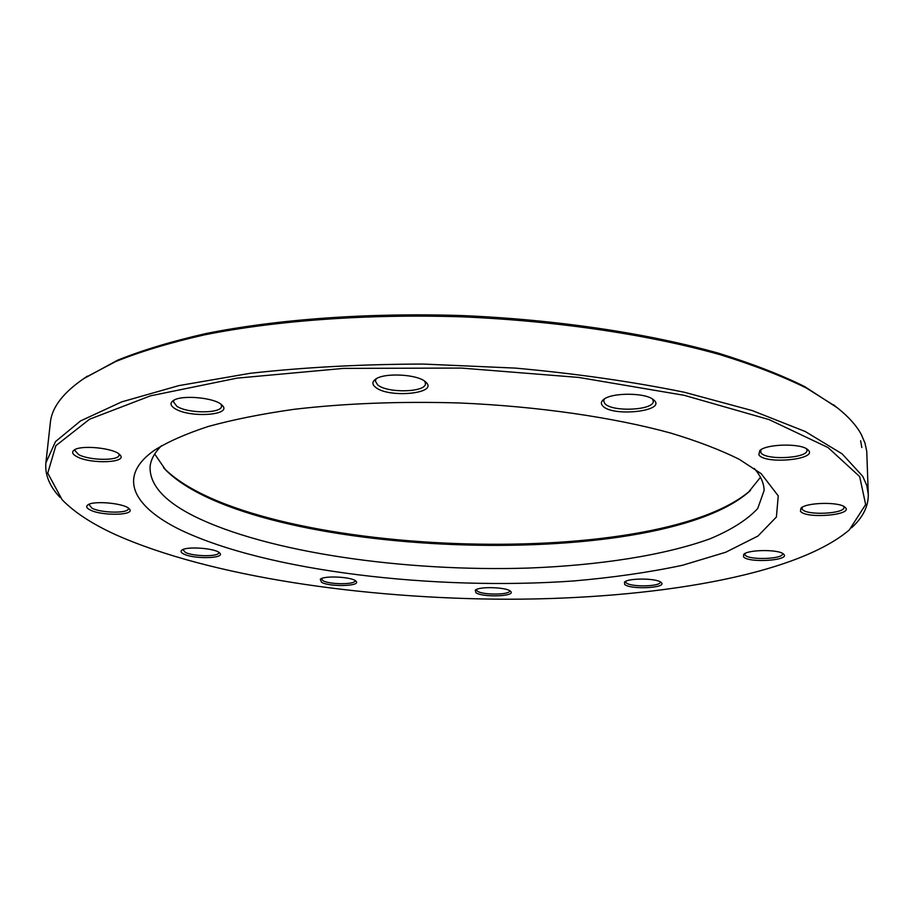 <?xml version="1.0" encoding="UTF-8"?>
<svg xmlns="http://www.w3.org/2000/svg" width="914" height="914" viewBox="0 0 914 914"><rect width="100%" height="100%" fill="white"/><g stroke="black" fill="none" stroke-linecap="round" stroke-linejoin="round"><path stroke-width="1.37" d="M868.3 494.463L866.746 451.322L864.975 443.062L861.376 434.664C856.395 425.296 847.792 415.881 835.579 406.433L806.559 388.13C782.51 376.225 753.696 365.074 720.118 354.689C649.386 334.798 558.1 321.02 463.307 316.884C368.479 313.731 276.394 320.46 204.348 334.878C170.073 342.659 140.482 351.559 115.598 361.59L85.253 377.608C63.443 392.22 51.812 407.244 50.35 422.679L45.883 462.861L55.514 441.588L80.535 420.92L121.711 401.886L178.801 385.628L250.265 373.289C304.179 367.302 361.841 364.218 423.239 364.058L515.347 368.102C576.06 373.609 632.408 381.664 684.392 392.266L752.348 410.615L805.314 431.557L842.114 453.847L862.759 476.331L866.78 485.483L868.3 494.463C868.437 506.367 862.885 517.45 851.642 527.732M59.936 497.307C49.516 486.202 44.832 474.72 45.883 462.861M161.584 445.678C154.535 452.647 150.696 459.731 150.067 466.905C149.61 484.637 164.063 500.952 193.437 515.85C266.899 552.559 404.868 571.981 528.498 568.062C598.99 565.343 663.987 555.461 710.087 538.78C731.314 529.88 747.184 519.803 757.695 508.55L764.115 490.498C764.047 484.237 761.556 477.862 756.643 471.361L754.256 468.448M760.482 477.279L748.452 492.246C654.39 573.489 253.098 558.066 165.548 469.853L154.706 454.007M180.492 529.914C133.387 506.916 116.592 476.88 154.295 450.339C167.959 441.725 185.988 433.762 208.381 426.438C233.184 419.629 261.667 413.928 293.817 409.346C345.069 403.337 400.458 401.223 459.993 402.994C538.255 406.387 613.5 417.367 670.739 433.076C697.805 441.268 720.678 450.031 739.346 459.365L761.168 473.658L778.248 495.868L776.409 517.004L757.946 536.038L725.682 552.262L682.484 565.275C649.283 572.324 613.054 577.545 573.809 580.95C434.893 590.832 267.631 571.49 180.492 529.914M115.872 534.804C209.649 576.528 363.338 598.933 508.195 599.23C652.345 599.058 795.146 575.923 849.312 529.937L865.649 504.551L859.686 476.594L828.061 447.563L769.131 419.606L684.266 395.328L578.676 377.425L461.342 368.068L343.63 368.388L236.977 378.145L150.502 395.842L89.606 419.195L55.834 445.712L47.757 473.132L62.095 499.695C74.422 512.388 92.348 524.099 115.872 534.804M602.612 405.793C600.761 403.725 601.012 401.692 603.4 399.681C611.089 392.369 645.924 392.449 653.579 399.841C668.02 411.083 612.129 417.39 602.612 405.793M758.871 454.829L759.751 450.602C766.218 443.896 800.71 443.073 807.576 449.517C820.475 459.171 765.235 464.998 758.871 454.829M800.424 511.143L801.018 508.127C806.239 502.414 839.212 501.637 844.867 507.144C855.287 514.97 805.417 519.323 800.424 511.143M743.493 556.832L743.733 554.341C748.04 549.52 778.888 549.245 783.447 554.021C791.718 560.408 748.577 563.355 743.493 556.832M624.685 584.469L624.513 582.081C628.318 577.854 657.383 578.174 661.188 582.504C668.02 587.965 630.603 589.918 624.685 584.469M475.954 592.763L475.28 590.17C478.947 586.24 507.144 587.165 510.572 591.335C516.616 596.351 483.06 597.687 475.954 592.763M321.557 582.321L320.266 579.259C324.139 575.329 352.587 576.883 355.957 581.201C361.784 586.205 330.103 587.199 321.557 582.321M183.828 554.055C181.006 552.684 180.344 551.393 181.829 550.182C186.285 546.001 216.047 548.263 219.691 553.039C225.849 558.488 194.111 559.357 183.828 554.055M90.349 510.046C86.624 508.218 85.756 506.527 87.744 504.974C93.171 500.289 124.944 503.271 129.228 508.847C136.335 515.29 102.562 516.296 90.349 510.046M76.822 456.634C72.389 454.258 71.498 452.064 74.137 450.076C80.832 444.627 114.524 448.111 119.825 454.749C128.668 462.815 90.772 464.415 76.822 456.634M174.791 408.512C170.438 405.725 169.855 403.143 173.032 400.755C180.892 394.414 215.533 397.601 222.068 405.21C233.378 415.31 189.381 418.269 174.791 408.512M375.414 387.17C372.158 384.474 372.089 381.915 375.197 379.459C383.492 372.352 418.212 374.146 425.73 382.063C439.463 393.58 388.416 398.573 375.414 387.17M83.403 378.83L117.632 360.173C142.413 350.176 171.855 341.299 205.947 333.541C277.605 319.192 369.119 312.485 463.352 315.616C557.551 319.717 648.277 333.427 718.621 353.238C752.028 363.589 780.705 374.694 804.64 386.565L837.338 407.804M163.64 467.819L163.983 468.162C252.321 557.106 655.235 572.587 750.143 490.681L750.508 490.361M376.282 378.75L375.3 380.944L377.585 384.817C387.216 393.454 426.187 392.472 425.478 383.526L424.724 381.241M75.291 449.437L74.857 450.476L78.673 454.601C89.503 460.667 119.38 460.964 119.049 454.989L118.831 453.881M88.875 504.357L92.017 508.23C101.66 513.188 128.703 513.497 128.337 508.641L128.257 508.024M182.903 549.577L185.359 552.399C193.574 556.66 219.223 556.843 218.766 552.616L218.743 552.284M321.294 578.653L323.008 580.744C329.874 584.697 355.569 584.686 355.02 580.71L355.009 580.493M476.285 589.553L477.405 591.209C483.083 595.208 510.286 594.923 509.624 590.844L509.601 590.65M625.519 581.418L626.193 582.858C630.843 587.279 661.016 586.628 660.216 582.081L660.182 581.818M744.75 553.633L745.139 555.106C749.012 560.351 783.458 559.174 782.487 553.781L782.395 553.336M802.058 507.361L802.252 509.224C805.897 515.725 845.153 513.919 844.01 507.236L843.771 506.425M760.814 449.814L760.894 452.693C765.475 460.622 808.205 458.371 806.982 450.179L806.479 448.774M604.462 398.915L603.663 400.972L604.782 403.474C611.695 412.351 654.367 410.363 653.293 401.132L652.527 399.064M174.163 400.081L173.386 401.76L176.848 406.284C187.907 413.734 221.965 413.665 221.554 406.136L221.074 404.342M860.634 440.742L861.822 447.552M87.401 376.134L85.253 377.608M833.557 404.799L835.579 406.433M748.452 492.246L750.143 490.681M165.548 469.853L163.983 468.162"/></g></svg>

